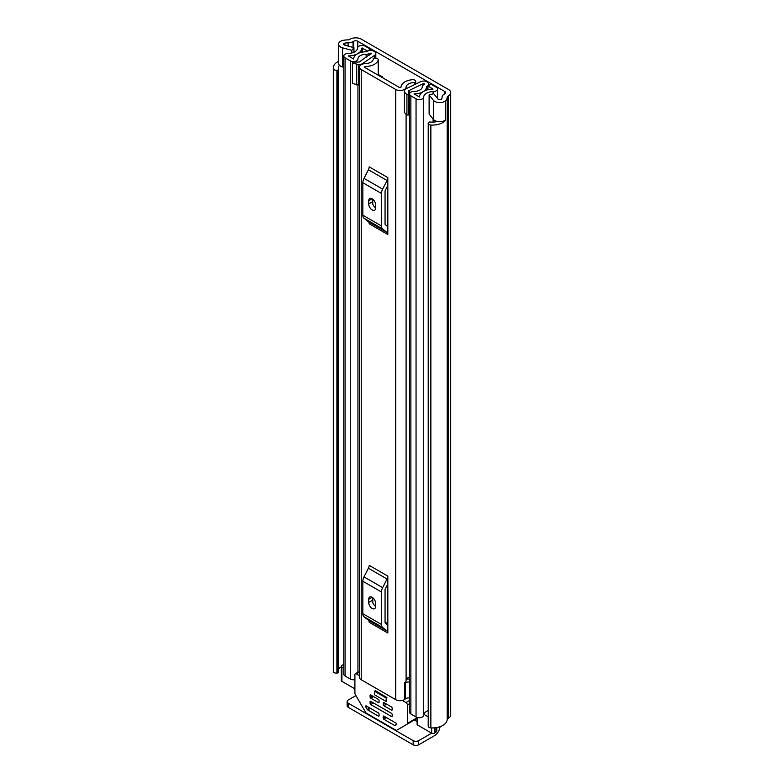 <?xml version="1.0" encoding="UTF-8"?>
<svg xmlns="http://www.w3.org/2000/svg" width="784" height="784" viewBox="0 0 784 784"><rect width="100%" height="100%" fill="white"/><g stroke="black" fill="none" stroke-linecap="round" stroke-linejoin="round"><path stroke-width="1.18" d="M343.784 67.306L342.647 67.003A7.027 4.057 0 0 1 340.619 66.179A7.027 4.057 0 0 1 338.561 63.318L338.561 44.188A7.027 4.057 0 0 1 341.256 40.984L341.109 40.905A14.837 8.565 180 0 1 348.086 39.876A1.95 1.127 0 0 0 349.458 39.553L350.066 39.2A8.007 4.626 180 0 1 361.385 39.2L448.36 89.415A8.007 4.626 180 0 1 450.702 92.679A8.007 4.626 180 0 1 448.36 95.952L447.752 96.295A1.95 1.127 0 0 0 447.184 97.089A14.837 8.565 180 0 1 445.41 101.116L445.263 101.038A7.027 4.057 0 0 1 434.757 101.401A7.027 4.057 0 0 1 433.346 100.234L429.113 94.942L433.728 93.717L437.952 99.009A1.95 1.127 180 0 0 438.344 99.333A1.95 1.127 180 0 0 441.568 98.902A9.761 5.635 180 0 0 442.107 97.079A7.027 4.057 0 0 1 444.165 94.227L444.773 93.874L444.773 91.483A2.93 1.695 180 0 1 445.626 92.679A2.93 1.695 180 0 1 444.773 93.874M338.561 44.188A7.027 4.057 0 0 0 340.619 47.05A7.027 4.057 0 0 0 342.647 47.873L351.81 50.313L353.937 47.648L344.774 45.207A1.95 1.127 180 0 1 344.205 44.982A1.95 1.127 180 0 1 343.637 44.188A1.95 1.127 180 0 1 344.95 43.12A9.761 5.635 180 0 1 348.106 42.806A7.027 4.057 0 0 0 353.055 41.621L353.662 41.268A2.93 1.695 180 0 1 357.798 41.268L444.773 91.483M429.113 94.942L429.113 114.072L433.346 119.364A7.027 4.057 0 0 0 434.757 120.53A7.027 4.057 0 0 0 445.263 120.158L445.263 101.038M341.344 666.704A9.761 5.635 0 0 0 338.639 669.458M339.462 65.307A9.761 5.635 0 0 0 338.374 67.894A9.761 5.635 0 0 0 338.59 69.07L338.6 69.11A1.558 0.902 0 0 1 338.639 69.296L338.639 672.162A1.558 0.902 180 0 1 337.404 673.044L336.895 673.103A2.93 1.695 180 0 1 334.219 672.643A2.93 1.695 180 0 1 333.376 671.623L333.376 68.757A2.93 1.695 0 0 0 334.219 69.776A2.93 1.695 0 0 0 336.895 70.237L336.895 673.103M428.221 123.353A2.93 1.695 0 0 0 429.073 124.548A2.93 1.695 0 0 0 430.857 125.038L430.857 727.895A2.93 1.695 180 0 1 429.073 727.415A2.93 1.695 180 0 1 428.221 726.219L428.221 123.353A2.93 1.695 0 0 1 428.28 123L428.387 122.706A1.558 0.902 0 0 1 430.24 122.02L430.298 122.02A9.761 5.635 0 0 0 437.109 121.432M338.561 61.348A14.837 8.565 0 0 0 333.298 67.894L333.298 670.761A14.837 8.565 0 0 0 333.376 671.623M333.298 67.894A14.837 8.565 0 0 0 333.376 68.757M430.857 125.038A14.837 8.565 0 0 0 445.41 120.569L445.008 120.334M430.857 727.895A14.837 8.565 0 0 0 447.184 719.398A1.95 1.127 180 0 1 447.752 718.614L448.36 718.262A8.007 4.626 0 0 0 450.702 714.988L450.702 92.679M445.41 101.116L445.41 120.569M337.404 673.044L337.404 70.178L336.895 70.237M436.815 727.542L436.815 730.374A5.86 3.381 180 0 1 435.1 732.766L434.414 733.167A1.95 1.127 180 0 1 431.651 733.167L418.676 740.655L418.676 744.8L434.414 735.715A8.007 4.626 120 0 0 440.04 726.699M418.676 744.8A3.9 2.254 180 0 1 413.158 744.8L348.272 707.344A3.9 2.254 180 0 1 347.136 705.747L347.136 701.602A3.9 2.254 -0 0 1 348.272 700.004L355.936 695.584M347.136 701.602A3.9 2.254 -0 0 0 348.272 703.199L348.272 707.344M413.158 744.8L413.158 740.655L348.272 703.199M413.158 740.655A3.9 2.254 -0 0 0 418.676 740.655M337.404 70.178A1.558 0.902 0 0 0 338.639 69.296M353.937 52.254L353.937 47.648M351.81 52.979L351.81 50.313M361.248 69.57L395.763 89.494A6.056 3.499 0 0 0 402.251 90.278A6.056 3.499 0 0 0 406.092 87.151A8.301 4.792 180 0 1 414.667 82.545A0.98 0.568 0 0 0 415.677 81.997L415.706 81.428A2.93 1.695 0 0 0 415.706 81.369A2.93 1.695 0 0 0 412.335 79.703A13.377 7.722 180 0 0 401.016 87.044A0.98 0.568 0 0 1 399.35 87.416L364.844 67.493A0.98 0.568 0 0 1 365.491 66.532A13.377 7.722 180 0 0 378.211 59.996A2.93 1.695 0 0 0 378.251 59.741A2.93 1.695 0 0 0 375.222 58.055L374.233 58.075A0.98 0.568 0 0 0 373.292 58.633A8.301 4.792 180 0 1 373.292 58.82A8.301 4.792 180 0 1 365.305 63.602A6.056 3.499 0 0 0 359.484 67.091A6.056 3.499 0 0 0 361.248 69.57L361.248 679.767L395.763 699.691A6.056 3.499 0 0 0 404.769 699.406L405.318 698.926A3.9 2.254 0 0 1 409.552 698.005M387.825 177.596A4.684 2.705 -60 0 1 387.051 180.506L368.411 169.746A4.684 2.705 120 0 0 369.186 166.835L387.825 177.596L387.825 234.514L369.186 223.754A4.684 2.705 120 0 0 368.411 221.745L387.051 232.505A4.684 2.705 -60 0 1 387.825 234.514M387.825 576.113A4.684 2.705 -60 0 1 387.051 579.013L368.411 568.253A4.684 2.705 120 0 0 369.186 565.352L387.825 576.113L387.825 633.021L369.186 622.261A4.684 2.705 120 0 0 368.411 620.252L387.051 631.012A4.684 2.705 -60 0 1 387.825 633.021M372.782 204.183L372.782 199.185M372.782 602.69L372.782 597.692M409.552 676.896A8.301 4.792 180 0 0 406.092 680.61A6.056 3.499 0 0 1 404.769 682.668L404.769 699.406M359.484 67.091L359.484 677.298A6.056 3.499 0 0 0 361.248 679.767M409.552 679.091A9.143 5.282 0 0 0 406.573 679.169M404.769 683.462L405.318 682.982L405.318 698.926M409.552 682.07A3.9 2.254 0 0 0 405.318 682.982M387.825 185.436L385.385 190.198A1.95 1.127 120 0 0 385.062 191.414L385.062 223.891A1.95 1.127 120 0 0 385.385 224.724L387.825 226.674M368.705 203.948A4.88 2.822 -120 0 0 370.832 208.858A4.88 2.822 -120 0 0 374.595 210.161A4.88 2.822 -120 0 0 375.605 207.927L375.605 204.742A4.88 2.822 -120 0 0 373.478 199.832A4.88 2.822 -120 0 0 369.715 198.519A4.88 2.822 -120 0 0 368.705 200.753L368.705 203.948L372.292 201.87A4.88 2.822 -120 0 0 375.605 207.77M372.292 198.842L372.292 201.87M387.051 180.506L382.641 189.12A7.027 4.057 120 0 0 381.475 193.481L381.475 225.959A7.027 4.057 120 0 0 382.641 228.977L364.001 218.217L368.411 221.745M364.001 218.217A7.027 4.057 -60 0 1 362.835 215.198L381.475 225.959M381.475 193.481L362.835 182.721L362.835 215.198M362.835 182.721A7.027 4.057 -60 0 1 364.001 178.37L382.641 189.12M368.411 169.746L364.001 178.37M382.641 228.977L387.051 232.505M387.825 583.953L385.385 588.715A1.95 1.127 120 0 0 385.062 589.921L385.062 622.398A1.95 1.127 120 0 0 385.385 623.231L387.825 625.181M368.705 602.455A4.88 2.822 -120 0 0 370.832 607.365A4.88 2.822 -120 0 0 374.595 608.668A4.88 2.822 -120 0 0 375.605 606.434L375.605 603.249A4.88 2.822 -120 0 0 373.478 598.339A4.88 2.822 -120 0 0 369.715 597.026A4.88 2.822 -120 0 0 368.705 599.26L368.705 602.455L372.292 600.377A4.88 2.822 -120 0 0 375.605 606.277M372.292 597.359L372.292 600.377M387.051 579.013L382.641 587.637A7.027 4.057 120 0 0 381.475 591.998L381.475 624.466A7.027 4.057 120 0 0 382.641 627.484L364.001 616.724L368.411 620.252M364.001 616.724A7.027 4.057 -60 0 1 362.835 613.705L381.475 624.466M381.475 591.998L362.835 581.238L362.835 613.705M362.835 581.238A7.027 4.057 -60 0 1 364.001 576.877L382.641 587.637M368.411 568.253L364.001 576.877M382.641 627.484L387.051 631.012M367.461 51.127L370.489 49.235L365.256 46.217A4.488 2.597 0 0 0 360.405 45.648A4.488 2.597 0 0 0 357.592 48A9.565 5.527 180 0 1 348.194 53.43A4.488 2.597 0 0 0 343.784 56.027A4.488 2.597 0 0 0 345.097 57.859L350.281 60.848A4.488 2.597 0 0 0 355.172 61.407A4.488 2.597 0 0 0 357.945 59.016A8.105 4.675 180 0 1 357.945 58.947A8.105 4.675 180 0 1 366.128 54.272A4.488 2.597 0 0 0 369.342 53.508L371.136 53.116L371.342 53.714M378.251 74.441L382.788 77.057L382.788 77.851M367.461 50.989L361.894 48.049A13.857 8.007 180 0 1 348.272 55.909L353.653 59.016A12.397 7.154 180 0 1 353.653 58.947A12.397 7.154 180 0 1 366.167 51.793L366.99 51.362A5.076 2.93 180 0 1 374.164 51.362L374.38 51.479A4.88 2.822 -0 0 1 375.81 53.479A4.88 2.822 -0 0 1 374.664 55.282L374.664 58.065M424.046 84.545L424.046 83.663L424.487 84.104L423.576 84.819A4.488 2.597 0 0 0 422.262 86.652A4.488 2.597 0 0 0 422.262 86.681A8.105 4.675 180 0 1 422.262 86.72A8.105 4.675 180 0 1 414.079 91.395A4.488 2.597 0 0 0 409.552 93.992A4.488 2.597 0 0 0 410.865 95.824L416.049 98.813A4.488 2.597 0 0 0 420.9 99.382A4.488 2.597 0 0 0 423.713 97.03A9.565 5.527 180 0 1 433.111 91.601A4.488 2.597 0 0 0 437.521 89.013A4.488 2.597 0 0 0 436.208 87.181L430.975 84.153L427.937 85.907L427.937 89.739M404.446 92.12L406.925 94.599L406.925 115.003L404.446 112.524L404.446 90.944A5.272 3.048 -0 0 1 406.328 88.612L420.498 81.742A4.88 2.822 -0 0 1 427.084 81.908L427.3 82.036A5.076 2.93 180 0 1 428.779 84.104A5.076 2.93 180 0 1 427.3 86.181L426.555 86.652A12.397 7.154 180 0 1 426.555 86.72A12.397 7.154 180 0 1 414.04 93.874L419.42 96.981A13.857 8.007 180 0 1 433.033 89.121L427.937 85.907M354.897 679.64A4.488 2.597 180 0 1 350.281 679.013L345.097 676.024A4.488 2.597 180 0 1 343.784 674.191L343.784 56.027M428.221 710.608A9.565 5.527 0 0 0 423.86 714.322A9.565 5.527 0 0 0 423.713 715.194A4.488 2.597 180 0 1 420.9 717.556A4.488 2.597 180 0 1 416.049 716.988L410.865 713.989A4.488 2.597 180 0 1 409.552 712.156L409.552 93.992M359.484 84.927A5.272 3.048 180 0 1 358.739 84.956L352.408 83.525L352.408 62.073L358.739 62.073A0.98 0.568 -0 0 0 359.484 61.877L371.342 53.234M352.408 63.122L358.739 64.553A5.272 3.048 -0 0 0 362.776 63.465L374.664 55.282M409.552 110.691L409.091 90.513L423.262 83.643L423.262 85.025M370.489 50.499L370.489 49.235M354.897 688.852L341.922 681.365A1.95 1.127 180 0 1 341.344 680.561L341.344 666.214A1.95 1.127 0 0 0 341.922 667.017L341.922 681.365M431.651 727.934L431.651 733.167L417.676 725.102A1.95 1.127 180 0 1 417.108 724.308L417.108 717.438M382.092 77.459L382.788 77.057M424.046 83.663L423.262 83.643M409.091 90.513A0.98 0.568 -0 0 0 408.738 90.944L408.738 94.599L406.925 94.599M406.925 115.003L408.738 115.003L408.738 94.599M356.7 64.553L356.7 84.956M428.221 716.841L423.86 714.322M341.344 666.214A1.95 1.127 0 0 1 341.922 665.42L342.608 665.018A5.86 3.381 180 0 1 343.784 664.499M343.784 668.095L341.922 667.017M374.438 691.204L374.438 694.712L386.169 701.484L386.169 697.976L374.438 691.204L375.369 690.665M383.2 716.507A0.98 0.568 60 0 1 383.895 716.106L383.2 716.507L383.2 718.105L385.267 716.909M386.649 717.703L383.895 719.3L394.597 725.474A0.98 0.568 60 0 0 395.087 725.523L396.469 724.73A0.98 0.568 60 0 0 395.979 723.083L383.895 716.106M402.329 700.455L405.975 702.562A1.95 1.127 60 0 1 407.357 704.953L407.357 723.416A1.95 1.127 60 0 1 406.955 724.308L417.108 718.448M379.064 715.714A0.98 0.568 60 0 1 378.368 716.106L379.064 715.714L379.064 714.116A0.98 0.568 60 0 0 378.368 712.921L366.275 705.943A0.98 0.568 60 0 0 365.795 707.021L367.177 709.412L369.734 707.932M406.955 724.308L396.724 730.218A1.95 1.127 60 0 1 395.744 730.12L366.52 713.254A1.95 1.127 60 0 1 365.54 712.215L355.309 694.487A1.95 1.127 60 0 1 354.897 693.134L354.897 674.661A1.95 1.127 60 0 1 355.309 673.77A1.95 1.127 60 0 1 356.279 673.868L359.484 675.71M383.2 702.954A0.98 0.568 60 0 1 383.895 702.562L383.2 702.954L383.2 704.551L385.267 703.356M392.176 709.736A0.98 0.568 60 0 1 391.481 710.128L392.176 709.736L392.176 708.138A0.98 0.568 60 0 0 391.481 706.943L383.895 702.562M370.087 695.388A0.98 0.568 60 0 1 370.773 694.987L370.087 695.388L370.087 696.976L372.155 695.78M379.064 702.16A0.98 0.568 60 0 1 378.368 702.562L379.064 702.16L379.064 700.563A0.98 0.568 60 0 0 378.368 699.367L370.773 694.987M370.087 701.758A0.98 0.568 60 0 1 370.773 701.366L370.087 701.758L370.087 703.356L372.155 702.16M392.176 716.106A0.98 0.568 60 0 1 391.481 716.507L392.176 716.106L392.176 714.518A0.98 0.568 60 0 0 391.481 713.322L370.773 701.366M383.895 719.3A0.98 0.568 60 0 1 383.2 718.105M410.924 722.015L396.724 730.218M370.42 708.334L367.657 709.922A0.98 0.568 60 0 1 367.177 709.412M386.649 704.15L383.895 705.747A0.98 0.568 60 0 1 383.2 704.551M373.537 696.584L370.773 698.172A0.98 0.568 60 0 1 370.087 696.976M373.537 702.954L370.773 704.551A0.98 0.568 60 0 1 370.087 703.356M367.657 709.922L378.368 716.106M383.895 705.747L391.481 710.128M370.773 698.172L378.368 702.562M370.773 704.551L391.481 716.507M385.062 622.104L387.825 623.692M386.894 697.554L375.369 690.626M357.798 47.275L357.798 41.268M433.346 119.364L433.346 100.234M344.95 45.256L344.95 43.12M348.106 46.099L348.106 42.806M353.055 47.412L353.055 41.621M353.662 47.579L353.662 41.268M447.184 719.398L447.184 97.089M447.752 718.614L447.752 96.295M448.36 718.262L448.36 95.952M414.403 720.016L417.108 721.574M342.647 67.003L342.647 47.873M395.763 699.691L395.763 89.494M414.667 84.574L414.667 82.545M406.092 680.61L406.092 114.17M406.092 88.729L406.092 87.151M378.251 59.741L378.251 75.235L378.211 59.996M365.491 67.875L365.491 66.532M415.677 81.997L415.677 84.084M368.705 200.753L372.155 198.764M368.705 599.26L372.155 597.271M371.136 53.861L371.136 53.116M424.262 84.427L424.262 83.79M423.713 715.194L423.713 97.03M433.111 122.128L433.111 119.07M433.111 93.884L433.111 91.601M362.776 63.465L362.776 63.984M345.097 676.024L345.097 57.859M357.945 672.241L357.945 84.956L357.945 672.241M350.281 679.013L350.281 60.848M366.128 57.301L366.128 54.272M369.342 55.086L369.342 53.508M370.028 54.615L370.028 53.116M416.049 716.988L416.049 98.813M410.865 713.989L410.865 95.824M362.228 52.136L362.228 47.971M361.894 52.205L361.894 48.049M426.614 90.111L426.614 86.573M427.3 89.905L427.3 86.181M358.739 64.553L358.739 84.956M435.1 732.766L435.1 727.797M434.414 727.856L434.414 733.167M417.676 717.585L417.676 725.102M417.108 717.791L407.357 723.416M366.971 706.335L365.795 707.021M409.552 700.494L405.975 702.562M407.357 704.953L409.552 703.689M356.279 673.868L359.484 672.015M394.597 725.474L396.675 724.279M437.521 98.47L437.521 89.013M428.779 85.417L428.779 84.104M375.81 58.075L375.81 53.479M355.309 673.77L359.484 671.359"/></g></svg>
